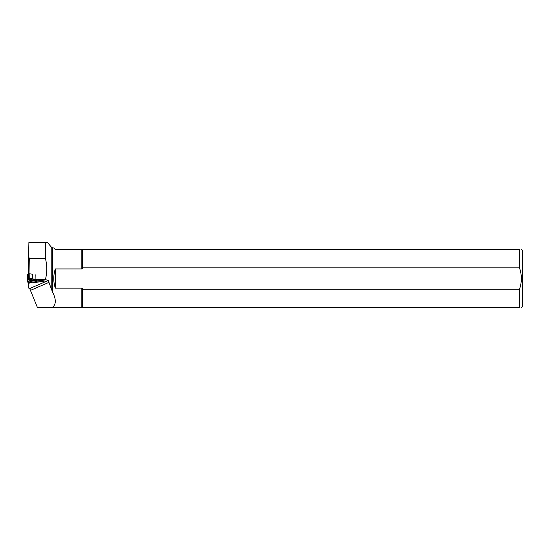 <?xml version="1.0" encoding="UTF-8"?>
<svg xmlns="http://www.w3.org/2000/svg" width="550" height="550" viewBox="0 0 550 550"><rect width="100%" height="100%" fill="white"/><g stroke="black" fill="none" stroke-linecap="round" stroke-linejoin="round"><path stroke-width="0.82" d="M27.521 278.451L27.5 281.174L27.514 278.451L30.69 278.506L35.392 279.448L32.471 279.125L32.56 274.196L28.861 273.714L28.779 278.472L32.471 279.125M36.767 279.826L39.806 280.328L35.2 280.074L34.464 279.874L35.234 279.572M27.507 280.844L28.951 281.215L27.5 281.174L27.644 282.047L32.594 282.81L36.754 281.992M27.555 278.451L28.662 278.472L28.744 273.714L27.589 274.216L27.555 278.451L27.631 274.182M32.608 279.132L32.56 274.196M35.633 282.404L35.496 281.916L39.889 281.827L41.229 280.665L43.196 281.077M43.189 281.057L41.229 280.665L39.889 281.827L32.594 282.81M27.995 282.865L28.717 282.219L28.057 282.893L30.243 282.452L28.057 282.893L28.009 282.109L27.988 282.879M27.5 281.174L27.644 282.047M37.049 281.043A3.754 0.969 -179 0 0 37.049 281.029A3.754 0.969 -179 0 0 33.316 280.012A3.754 0.969 -179 0 0 29.549 280.899A3.754 0.969 -179 0 0 33.254 281.951A3.754 0.969 -179 0 0 37.049 281.043M36.197 279.579L35.2 280.074M27.5 280.72L28.951 281.215M35.984 282.061L35.496 281.916M55.309 268.943L55.309 288.138C53.254 281.738 53.254 275.344 55.309 268.943L81.84 268.943L82.748 267.816L519.454 267.816L519.454 249.556L55.309 249.556L53.742 247.988L51.789 247.644L51.789 290.091L48.242 280.528L45.416 279.565C47.183 272.559 47.183 265.506 45.416 258.404L29.288 258.404L28.593 256.458L28.902 242.468L45.416 242.468L45.416 258.404M82.748 267.816L82.748 249.556M52.381 307.532L519.454 307.532L519.454 289.266L82.748 289.266L81.84 288.138L55.309 288.138M82.748 307.532L82.748 289.266M52.532 307.257L52.25 307.532L52.532 307.257C56.21 304.356 56.21 299.269 52.532 291.995L51.789 290.091M28.201 282.865L28.194 287.891L29.7 288.537L37.427 307.532L52.25 307.532M51.789 247.644L47.451 242.468L45.416 242.468M28.291 273.907L28.593 256.458M28.194 283.25L32.058 282.734M35.805 282.232L36.932 282.081M40.136 281.655L44.901 281.022L35.097 279.4L45.416 279.565M519.454 249.556C522.005 249.556 522.005 249.556 519.454 249.556M521.386 307.532L522.5 306.419L522.5 250.663L521.386 249.556M519.454 267.816C521.984 274.966 521.984 282.109 519.454 289.266M519.454 307.532C522.005 307.532 522.005 307.532 519.454 307.532M30.449 290.373L49.026 282.349M29.288 258.404L29.019 273.79M35.097 279.4L35.179 274.711M29.782 274.127L29.707 278.486M29.906 274.147L29.831 278.493M35.585 280.246A3.561 0.921 1 0 1 31.041 280.17M36.224 280.424A3.664 0.949 1 0 1 30.394 280.321M27.5 279.689L31.976 279.043M31.611 278.768L27.514 278.699M27.5 279.812L32.251 279.118M39.806 280.328L39.999 281.779M39.957 280.28L40.143 281.648M40.329 281.298L40.48 280.287M40.872 280.356L40.796 280.851M82.328 268.538L82.328 249.556M81.84 268.943L81.84 249.556M82.328 307.532L82.328 288.544M52.532 291.995L52.532 247.988M29.7 288.537L48.242 280.528M81.84 307.532L81.84 288.138M27.514 278.451L27.589 274.216M32.539 282.81L27.693 282.061"/></g></svg>
